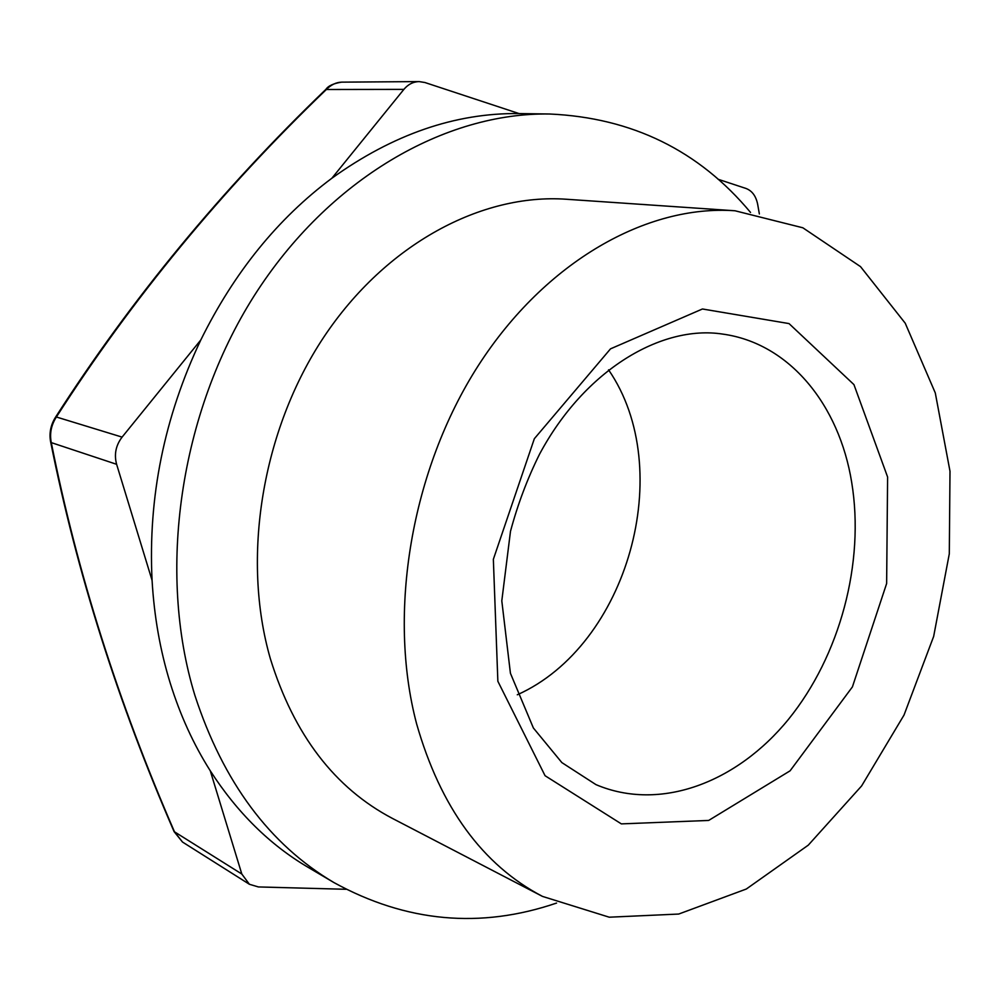 <?xml version="1.0" encoding="UTF-8"?>
<svg xmlns="http://www.w3.org/2000/svg" width="1000" height="1000" viewBox="0 0 1000 1000"><rect width="100%" height="100%" fill="white"/><g stroke="black" fill="none" stroke-linecap="round" stroke-linejoin="round"><path stroke-width="1.5" d="M556.587 903.05C480.387 929.05 406.188 922.225 333.963 882.588L308.125 867.337C269.9 844.85 237.275 812.688 210.287 770.825C193.562 744.475 180.188 715.163 170.15 682.875C160.175 650.512 154.162 616.337 152.075 580.363L116.613 464.3C113.975 454.475 115.8 445.412 122.088 437.113L200.8 339.975C234.188 272.4 277.875 218.487 331.887 178.225C392.975 134.35 455.363 112.8 519.05 113.575L549.8 114.012C632.1 117.775 699.013 150.588 750.537 212.45M346.012 889.287L258.375 886.938L249.4 884.275L241.812 874.025L210.287 770.825M152.075 580.363C148 497.238 164.25 417.1 200.8 339.975M333.963 882.588C269.513 844.475 223.15 782.05 194.862 695.3C157.025 572.013 179.537 413.575 254.013 296.062C328.688 178.487 445.575 112.175 549.8 114.012M331.887 178.225L403.888 89.375C408.113 84.338 413.175 81.75 419.087 81.587L424.938 82.525L519.05 113.575M718.062 179.25L746.038 188.475C752.113 190.812 755.987 196.075 757.663 204.288L759.362 213.95M542.475 896.4L392.463 818.438C334.738 788.075 294.05 734.887 270.413 658.888C241.225 558.025 261.925 430.112 323.913 336.95C386.062 243.75 481.863 193.238 566.362 199.25L735.025 210.775C647.362 204.462 545.712 260.975 478.4 365.438C411.25 469.837 387.25 612.875 416.613 723.85C440.525 807.4 482.475 864.912 542.475 896.4L609.237 917.2L678.7 914.05L746.312 889.025L808.288 845.15L861.625 785.925L904.013 715.075L933.662 636.413L949.3 553.812L950 471.262L935.288 392.925L905.225 323.2L860.525 266.637L802.85 227.787L735.025 210.775M608.55 369.812C677.2 469.5 627.8 645.413 517.288 694.788M55.213 417.713L55.35 417.5C131.15 299.275 221.325 189.9 325.9 89.362L326.362 89.5C222.275 189.5 132.287 298.663 56.388 417C51.188 425.062 49.488 433.6 51.288 442.612L116.613 464.3M325.9 89.362C328.3 85.825 333.537 83.425 341.6 82.15L341.6 82.15C336.163 82.312 331.075 84.763 326.362 89.5L403.888 89.375M50.538 441.375L50.587 441.65C49.075 433.188 50.663 425.125 55.35 417.5L56.388 417L122.088 437.113M241.812 874.025L174.488 831.812L182.5 842.038L174.088 831.625C117.95 702.562 76.787 572.575 50.587 441.65L51.288 442.612C77.237 572.762 118.3 702.487 174.488 831.812L174.05 831.55M182.5 842.038L249.4 884.275M851.7 482.4C839.262 404.925 789.45 343.125 722.5 334.062C661.875 324.762 584.875 369.438 539.5 454.263C527.362 478.738 517.7 504.425 510.487 531.325L501.8 600.85L510.425 673.275L533.387 728L561.862 762.6L595.962 784.625C660.225 811.912 736.975 782.588 788.525 719.275C840.062 655.65 864.9 562.675 851.7 482.4M887.6 477.013L853.938 384.6L789.025 323.587L702.425 308.988L610.525 348.837L534.338 438.713L493.35 559.312L497.863 681.275L545.062 775.713L621.35 823.888L708.675 820.438L790.088 770.825L852.412 686.9L886.637 583.525L887.6 477.013M419.087 81.587L341.6 82.15"/></g></svg>
